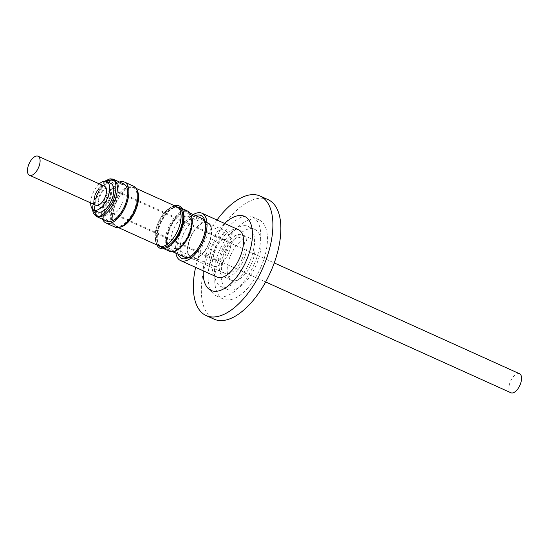 <?xml version="1.0" encoding="UTF-8"?>
<svg xmlns="http://www.w3.org/2000/svg" width="549" height="549" viewBox="0 0 549 549"><rect width="100%" height="100%" fill="white"/><g stroke="black" fill="none" stroke-linecap="round" stroke-linejoin="round"><path stroke-width="0.41" stroke-dasharray="2.75 2.06" d="M171.377 249.768A19.922 9.738 -65.7 0 0 188.431 235.061A19.922 9.738 -65.7 0 0 187.552 213.355A19.922 9.738 -65.7 0 0 187.326 213.259A19.922 9.738 -65.7 0 0 170.272 227.965A19.922 9.738 -65.7 0 0 171.151 249.671A19.922 9.738 -65.7 0 0 171.377 249.768M111.818 182.22C122.269 185.287 107.789 218.385 98.106 213.595C87.655 210.521 102.135 177.423 111.818 182.22M238.513 229.736A25.981 12.702 -65.7 0 0 215.977 248.786A25.981 12.702 -65.7 0 0 217.123 277.08M175.872 253.178A25.981 12.702 114.3 0 1 179.448 232.282A25.981 12.702 114.3 0 1 193.303 214.584M195.499 215.572A23.47 11.474 -65.7 0 0 180.594 232.728A23.47 11.474 -65.7 0 0 178.061 254.166M190.201 256.616A21.178 10.356 -65.7 0 0 191.182 256.102A21.178 10.356 -65.7 0 0 202.773 241.505A21.178 10.356 -65.7 0 0 205.628 224.136A21.178 10.356 -65.7 0 0 205.36 223.059M201.84 218.433A21.178 10.356 -65.7 0 0 183.469 233.963A21.178 10.356 -65.7 0 0 184.402 257.028M188.993 235.274A21.178 10.356 114.3 0 1 170.622 250.804A21.178 10.356 114.3 0 1 169.689 227.739A21.178 10.356 114.3 0 1 188.06 212.209A21.178 10.356 114.3 0 1 188.993 235.274M177.272 249.932A21.301 10.41 114.3 0 1 170.444 250.866A21.301 10.41 114.3 0 1 169.504 227.657A21.301 10.41 114.3 0 1 187.984 212.038A21.301 10.41 114.3 0 1 191.8 217.775M191.361 215.887A21.301 10.41 -65.7 0 0 188.108 212.092A21.301 10.41 -65.7 0 0 169.627 227.718A21.301 10.41 -65.7 0 0 170.567 250.92A21.301 10.41 -65.7 0 0 175.57 250.852M169.538 251.277A22.049 10.781 114.3 0 1 168.564 227.259A22.049 10.781 114.3 0 1 187.696 211.084M168.632 246.714A22.049 10.781 114.3 0 1 161.571 247.674A22.049 10.781 114.3 0 1 160.596 223.656A22.049 10.781 114.3 0 1 179.729 207.488A22.049 10.781 114.3 0 1 183.675 213.424M156.939 244.991A23.236 11.357 114.3 0 1 159.114 223.018A23.236 11.357 114.3 0 1 174.651 205.786M167.884 245.842A21.301 10.41 -65.7 0 0 168.028 245.76A21.301 10.41 -65.7 0 0 179.688 231.067A21.301 10.41 -65.7 0 0 182.556 213.602A21.301 10.41 -65.7 0 0 182.522 213.437M178.748 207.865A21.301 10.41 -65.7 0 0 178.5 207.762A21.301 10.41 -65.7 0 0 160.267 223.484A21.301 10.41 -65.7 0 0 161.207 246.686M177.759 230.196A21.301 10.41 114.3 0 1 159.279 245.822A21.301 10.41 114.3 0 1 158.338 222.613A21.301 10.41 114.3 0 1 176.819 206.994A21.301 10.41 114.3 0 1 177.759 230.196M119.49 227.259A21.507 10.513 114.3 0 1 116.697 226.806A21.507 10.513 114.3 0 1 115.743 203.377A21.507 10.513 114.3 0 1 134.409 187.607A21.507 10.513 114.3 0 1 136.591 189.405M159.196 246.007A21.507 10.513 114.3 0 1 158.242 222.578A21.507 10.513 114.3 0 1 176.908 206.808M120.444 226.936A21.301 10.41 114.3 0 1 116.779 226.62A21.301 10.41 114.3 0 1 115.839 203.411A21.301 10.41 114.3 0 1 134.32 187.792A21.301 10.41 114.3 0 1 136.982 190.331M133.929 210.397A21.301 10.41 114.3 0 1 115.455 226.016A21.301 10.41 114.3 0 1 114.515 202.814A21.301 10.41 114.3 0 1 132.988 187.195A21.301 10.41 114.3 0 1 133.929 210.397M102.697 219.339A22.468 10.987 114.3 0 1 105.017 198.553A22.468 10.987 114.3 0 1 119.552 182.035M133.476 186.132A22.468 10.987 -65.7 0 0 113.979 202.608A22.468 10.987 -65.7 0 0 114.967 227.08M106.829 221.206A20.464 10.006 114.3 0 1 105.93 198.91A20.464 10.006 114.3 0 1 123.683 183.908M90.681 202.91A15.66 7.659 114.3 0 1 93.042 192.96A15.66 7.659 114.3 0 1 99.28 183.881M97.852 211.88A15.66 7.659 114.3 0 1 97.159 194.82A15.66 7.659 114.3 0 1 110.747 183.332M95.883 205.257A10.445 5.106 114.3 0 1 95.423 193.886A10.445 5.106 114.3 0 1 104.482 186.228M243.598 259.897A22.969 11.227 -65.7 0 0 242.589 234.876A22.969 11.227 -65.7 0 0 222.654 251.717A22.969 11.227 -65.7 0 0 223.669 276.744A22.969 11.227 -65.7 0 0 243.598 259.897M251.572 263.499A22.969 11.227 -65.7 0 0 250.557 238.472A22.969 11.227 -65.7 0 0 230.628 255.319A22.969 11.227 -65.7 0 0 231.637 280.34A22.969 11.227 -65.7 0 0 251.572 263.499M208.448 244.113A19.421 9.498 -65.7 0 0 207.591 222.956A19.421 9.498 -65.7 0 0 190.743 237.202A19.421 9.498 -65.7 0 0 191.594 258.359A19.421 9.498 -65.7 0 0 208.448 244.113M241.979 259.265A19.421 9.498 -65.7 0 0 241.128 238.108A19.421 9.498 -65.7 0 0 224.273 252.355A19.421 9.498 -65.7 0 0 225.131 273.505A19.421 9.498 -65.7 0 0 241.979 259.265M208.675 244.202A19.922 9.738 -65.7 0 0 207.797 222.503A19.922 9.738 -65.7 0 0 190.51 237.113A19.922 9.738 -65.7 0 0 191.388 258.812A19.922 9.738 -65.7 0 0 208.675 244.202M228.508 253.233A17.541 8.578 114.3 0 1 213.287 266.093A17.541 8.578 114.3 0 1 212.518 246.988A17.541 8.578 114.3 0 1 227.732 234.121A17.541 8.578 114.3 0 1 228.508 253.233M111.111 200.996A11.275 5.511 114.3 0 1 120.897 192.726A11.275 5.511 114.3 0 1 121.391 205.01A11.275 5.511 114.3 0 1 111.612 213.28A11.275 5.511 114.3 0 1 111.111 200.996M225.653 252.115A11.275 5.511 -65.7 0 0 225.152 239.831A11.275 5.511 -65.7 0 0 215.373 248.1A11.275 5.511 -65.7 0 0 215.867 260.384A11.275 5.511 -65.7 0 0 225.653 252.115M125.199 206.499A19.627 9.594 -65.7 0 0 124.335 185.116A19.627 9.594 -65.7 0 0 107.302 199.513A19.627 9.594 -65.7 0 0 108.174 220.897A19.627 9.594 -65.7 0 0 125.199 206.499M109.155 199.5A10.651 5.209 -65.7 0 0 108.681 187.902A10.651 5.209 -65.7 0 0 99.444 195.712A10.651 5.209 -65.7 0 0 99.911 207.309A10.651 5.209 -65.7 0 0 109.155 199.5M109.821 199.802A10.651 5.209 -65.7 0 0 109.347 188.197A10.651 5.209 -65.7 0 0 100.11 196.007A10.651 5.209 -65.7 0 0 100.577 207.611A10.651 5.209 -65.7 0 0 109.821 199.802M109.059 199.465A10.445 5.106 114.3 0 1 100 207.117A10.445 5.106 114.3 0 1 99.541 195.746A10.445 5.106 114.3 0 1 108.599 188.087A10.445 5.106 114.3 0 1 109.059 199.465M519.526 373.739A10.445 5.106 -65.7 0 0 510.467 381.397A10.445 5.106 -65.7 0 0 510.927 392.775M254.256 264.144A43.44 21.233 -65.7 0 0 252.341 216.828A43.44 21.233 -65.7 0 0 214.659 248.676A43.44 21.233 -65.7 0 0 216.574 295.993A43.44 21.233 -65.7 0 0 254.256 264.144M260.899 267.143A43.44 21.233 -65.7 0 0 258.984 219.826A43.44 21.233 -65.7 0 0 221.295 251.675A43.44 21.233 -65.7 0 0 223.217 298.992A43.44 21.233 -65.7 0 0 260.899 267.143M226.058 253.535A32.995 16.134 -65.7 0 0 227.512 289.481A32.995 16.134 -65.7 0 0 256.136 265.284A32.995 16.134 -65.7 0 0 254.681 229.338A32.995 16.134 -65.7 0 0 226.058 253.535M219.415 250.536A32.995 16.134 -65.7 0 0 220.87 286.475A32.995 16.134 -65.7 0 0 249.5 262.285A32.995 16.134 -65.7 0 0 248.038 226.339A32.995 16.134 -65.7 0 0 219.415 250.536M224.589 223.443A40.633 19.867 -65.7 0 0 209.293 246.172A40.633 19.867 -65.7 0 0 203.199 270.794M216.999 220.019A65.571 32.055 -65.7 0 0 203.24 244.133A65.571 32.055 -65.7 0 0 195.609 267.363M268.097 199.651A65.571 32.055 -65.7 0 0 211.207 247.736A65.571 32.055 -65.7 0 0 214.096 319.168M159.704 246.206A21.637 10.575 114.3 0 1 160.068 222.798A21.637 10.575 114.3 0 1 177.396 207.055M92.534 209.169L95.601 193.55L105.195 181.136M96.535 216.553A20.464 10.006 114.3 0 1 95.636 194.264A20.464 10.006 114.3 0 1 113.156 179.159M189.46 235.59A17.541 8.578 114.3 0 1 174.445 248.539A17.541 8.578 114.3 0 1 174.239 248.45A17.541 8.578 114.3 0 1 173.47 229.345A17.541 8.578 114.3 0 1 188.485 216.395A17.541 8.578 114.3 0 1 188.684 216.484A17.541 8.578 114.3 0 1 189.46 235.59M115.908 202.3A19.627 9.594 -65.7 0 0 115.036 180.916A19.627 9.594 -65.7 0 0 114.81 180.82A19.627 9.594 -65.7 0 0 98.01 195.314A19.627 9.594 -65.7 0 0 98.875 216.697A19.627 9.594 -65.7 0 0 99.101 216.786A19.627 9.594 -65.7 0 0 115.908 202.3M104.845 181.129L95.457 193.612L92.294 208.901M213.287 266.093L174.349 248.498C175.46 247.757 175.989 252.348 185.72 239.789C190.249 231.753 191.869 224.905 190.592 219.243L188.684 216.484L227.732 234.121M124.335 185.116L114.72 180.786C108.585 179.66 108.97 181.307 106.163 182.474C99.87 187.463 95.91 194.511 94.291 203.617C93.954 211.358 95.478 215.716 98.875 216.697L108.174 220.897M205.628 224.136L205.154 221.837M172.64 251.717L170.622 250.804M163.89 248.724L161.571 247.674M159.279 245.822L160.61 246.419M116.697 226.806L118.261 227.512M116.779 226.62L115.455 226.016M250.557 238.472L242.589 234.876M241.128 238.108L207.591 222.956M207.797 222.503L187.552 213.355M225.152 239.831L120.897 192.726M109.347 188.197L108.681 187.902M100 207.117L265.641 281.953M258.984 219.826L252.341 216.828M227.512 289.481L220.87 286.475M254.681 229.338L248.038 226.339M223.217 298.992L216.574 295.993M108.599 188.087L274.239 262.923M100.577 207.611L99.911 207.309M215.867 260.384L111.612 213.28M191.388 258.812L171.151 249.671M225.131 273.505L191.594 258.359M231.637 280.34L223.669 276.744M191.182 256.102L189.151 257.268M190.078 213.122L188.06 212.209M182.048 208.531L179.729 207.488M176.819 206.994L178.151 207.597M134.409 187.607L135.974 188.314M134.32 187.792L132.988 187.195"/><path stroke-width="0.82" d="M180.594 260.583L217.123 277.08A25.981 12.702 -65.7 0 0 239.659 258.037A25.981 12.702 -65.7 0 0 238.513 229.736L201.991 213.232A25.981 12.702 114.3 0 1 203.137 241.533A25.981 12.702 114.3 0 1 180.594 260.583A25.981 12.702 114.3 0 1 175.872 253.178M178.061 254.166A23.47 11.474 -65.7 0 0 189.151 257.268A23.47 11.474 -65.7 0 0 201.991 241.086A23.47 11.474 -65.7 0 0 205.154 221.837A23.47 11.474 -65.7 0 0 195.499 215.572M205.36 223.059A21.178 10.356 -65.7 0 0 201.84 218.433L190.078 213.122M172.64 251.717L184.402 257.028A21.178 10.356 -65.7 0 0 190.201 256.616M182.048 208.531L187.696 211.084A22.049 10.781 114.3 0 1 191.642 217.027L191.8 217.775A21.301 10.41 114.3 0 1 188.925 235.247A21.301 10.41 114.3 0 1 177.272 249.932L176.606 250.317A22.049 10.781 114.3 0 1 169.538 251.277L163.89 248.724M175.57 250.852A21.301 10.41 -65.7 0 0 189.048 235.301A21.301 10.41 -65.7 0 0 191.361 215.887M191.642 217.027A22.049 10.781 114.3 0 1 188.671 235.109A22.049 10.781 114.3 0 1 176.606 250.317M174.651 205.786A23.236 11.357 114.3 0 1 183.435 212.237L183.675 213.424A22.049 10.781 114.3 0 1 180.703 231.506A22.049 10.781 114.3 0 1 168.632 246.714L167.589 247.318A23.236 11.357 114.3 0 1 156.939 244.991M183.435 212.237A23.236 11.357 114.3 0 1 180.298 231.294A23.236 11.357 114.3 0 1 167.589 247.318M182.522 213.437A21.301 10.41 -65.7 0 0 178.748 207.865L178.151 207.597M177.396 207.055A21.637 10.575 114.3 0 1 178.37 207.337A21.637 10.575 114.3 0 1 182.488 213.266A21.637 10.575 114.3 0 1 167.733 245.925A21.637 10.575 114.3 0 1 161.049 246.981A21.637 10.575 114.3 0 1 159.704 246.206M160.61 246.419L161.207 246.686A21.301 10.41 -65.7 0 0 161.447 246.789A21.301 10.41 -65.7 0 0 167.884 245.842M136.591 189.405A21.507 10.513 114.3 0 1 135.356 211.036A21.507 10.513 114.3 0 1 119.49 227.259M135.974 188.314L176.908 206.808A21.507 10.513 114.3 0 1 177.855 230.237A21.507 10.513 114.3 0 1 159.196 246.007L118.261 227.512M136.982 190.331A21.301 10.41 114.3 0 1 135.26 210.994A21.301 10.41 114.3 0 1 120.444 226.936M119.552 182.035A22.468 10.987 114.3 0 1 124.506 182.076A22.468 10.987 114.3 0 1 125.501 206.554A22.468 10.987 114.3 0 1 106.005 223.031A22.468 10.987 114.3 0 1 102.697 219.339M106.005 223.031L114.967 227.08A22.468 10.987 -65.7 0 0 134.464 210.603A22.468 10.987 -65.7 0 0 133.476 186.132L124.506 182.076M104.845 181.129L109.992 178.816L113.121 179.146L123.683 183.908A20.464 10.006 114.3 0 1 124.589 206.198A20.464 10.006 114.3 0 1 106.829 221.206L96.535 216.553A20.464 10.006 114.3 0 0 96.775 216.656A20.464 10.006 114.3 0 0 114.295 201.552A20.464 10.006 114.3 0 0 113.389 179.255A20.464 10.006 114.3 0 0 113.156 179.159M99.28 183.881A15.66 7.659 114.3 0 1 106.63 181.472A15.66 7.659 114.3 0 1 107.323 198.532A15.66 7.659 114.3 0 1 93.735 210.02A15.66 7.659 114.3 0 1 90.681 202.91M106.63 181.472L110.747 183.332A15.66 7.659 114.3 0 1 111.44 200.392A15.66 7.659 114.3 0 1 97.852 211.88L93.735 210.02M38.533 167.603A10.445 5.106 114.3 0 1 29.474 175.261A10.445 5.106 114.3 0 1 29.015 163.883A10.445 5.106 114.3 0 1 38.073 156.225A10.445 5.106 114.3 0 1 38.533 167.603M38.073 156.225L104.482 186.228A10.445 5.106 114.3 0 1 104.941 197.606A10.445 5.106 114.3 0 1 95.883 205.257L29.474 175.261M265.641 281.953L510.927 392.775A10.445 5.106 -65.7 0 0 519.985 385.117A10.445 5.106 -65.7 0 0 519.526 373.739L274.239 262.923M203.199 270.794A40.633 19.867 -65.7 0 0 218.523 290.949A40.633 19.867 -65.7 0 0 246.336 260.645A40.633 19.867 -65.7 0 0 249.555 221.11A40.633 19.867 -65.7 0 0 224.589 223.443M195.609 267.363A65.571 32.055 -65.7 0 0 206.129 315.565A65.571 32.055 -65.7 0 0 263.019 267.48A65.571 32.055 -65.7 0 0 260.123 196.055A65.571 32.055 -65.7 0 0 216.999 220.019M206.129 315.565L214.096 319.168A65.571 32.055 -65.7 0 0 270.986 271.082A65.571 32.055 -65.7 0 0 268.097 199.651L260.123 196.055M193.303 214.584A25.981 12.702 114.3 0 1 201.991 213.232M105.195 181.136L112.154 179.619C116.834 180.25 117.198 187.408 113.245 201.099C105.827 213.431 100.227 218.262 96.446 215.585L92.534 209.169M92.294 208.901L93.405 213.293L96.535 216.553"/></g></svg>
